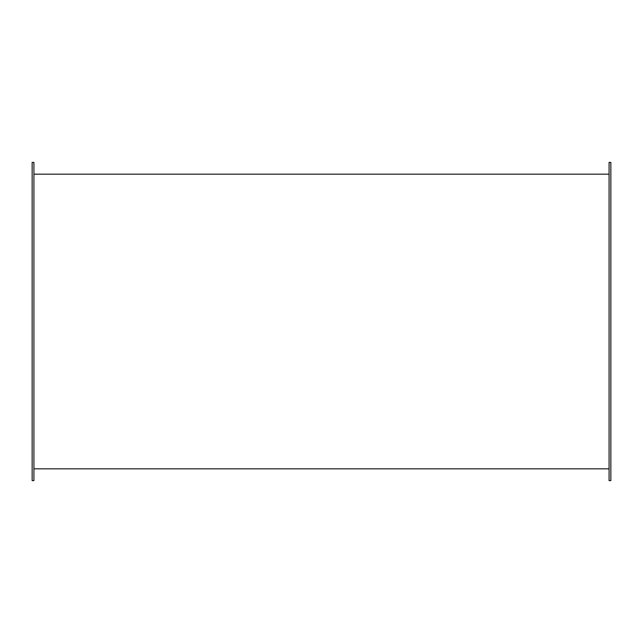 <?xml version="1.0" encoding="UTF-8"?>
<svg xmlns="http://www.w3.org/2000/svg" width="643" height="643" viewBox="0 0 643 643"><rect width="100%" height="100%" fill="white"/><g stroke="black" fill="none" stroke-linecap="round" stroke-linejoin="round"><path stroke-width="0.96" d="M610.85 162.39L610.85 480.61L610.85 162.39L609.082 162.39L609.082 480.61L609.082 162.39L610.85 162.39M32.15 162.39L32.15 480.61L32.15 162.39L33.918 162.39L33.918 480.61L32.15 480.61L33.918 480.61L33.918 162.39L32.15 162.39M609.082 174.173L33.918 174.173L609.082 174.173M609.082 468.827L33.918 468.827L609.082 468.827M609.082 480.61L610.85 480.61L609.082 480.61"/></g></svg>

